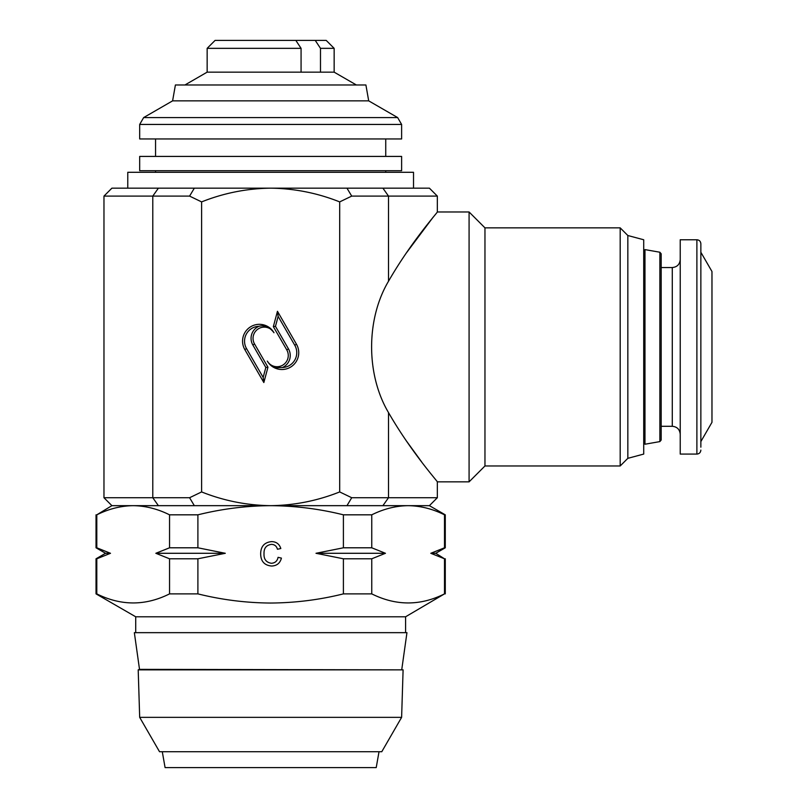 <?xml version="1.0" encoding="UTF-8"?>
<svg xmlns="http://www.w3.org/2000/svg" width="808" height="808" viewBox="0 0 808 808"><rect width="100%" height="100%" fill="white"/><g stroke="black" fill="none" stroke-linecap="round" stroke-linejoin="round"><path stroke-width="1.21" d="M127.775 188.163L127.775 172.296L413.524 172.296L413.524 188.163M103.969 196.102L111.898 188.163L346.965 188.163L194.334 188.163L189.587 196.102L103.969 196.102L103.969 497.728L189.587 497.728L201.606 491.931L201.606 201.899L189.587 196.102M401.788 669.367L406.949 632.664L134.35 632.664L139.511 669.367L403.101 669.852L138.198 669.852L139.683 717.352L401.616 717.352L403.101 669.852M401.616 717.352L381.78 751.723L159.529 751.723L139.683 717.352M379.023 751.723L376.215 767.6L165.084 767.6L162.287 751.723M696.89 239.764L696.89 454.076L680.225 454.076L680.225 239.764L696.89 239.764C699.284 239.976 700.607 241.299 700.859 243.733L700.859 447.178M700.859 441.572L711.969 422.321L711.969 271.508L700.859 252.268L700.859 254.944M644.976 249.601L659.863 252.227L659.863 441.602L644.976 444.228L644.976 249.601L643.713 250.874M659.863 441.602L661.176 440.037L661.176 253.793L661.176 267.539L672.286 267.539C677.104 267.074 679.75 264.428 680.225 259.6M320.483 72.154L320.483 48.339L315.241 40.4L326.21 40.4L334.148 48.339L334.148 72.154L207.151 72.154L184.931 84.981M401.616 156.419L139.683 156.419L139.683 170.71L401.616 170.71L401.616 156.419M401.616 138.956L139.683 138.956L139.683 124.442L401.616 124.442L401.616 138.956M172.599 100.859L175.407 84.981L365.903 84.981L368.701 100.859L172.599 100.859L143.652 117.574L139.683 124.442M111.898 505.667L96.798 514.827C108.716 508.909 120.836 505.848 133.168 505.667L111.898 505.667L103.969 497.728M351.712 196.102L346.965 188.163L429.401 188.163L437.34 196.102L351.712 196.102L339.693 201.899C317.473 193.051 294.455 188.476 270.65 188.163C246.804 188.486 223.786 193.061 201.606 201.899M282.446 367.529A14.867 14.867 0 0 0 294.769 345.238L278.134 316.413L275.467 326.351L288.476 348.874A13.211 13.211 0 0 1 282.446 367.529L277.033 367.731C273.104 367.185 269.862 364.974 267.307 361.095A16.847 16.847 0 0 0 281.901 369.519A16.847 16.847 0 0 0 296.486 344.248L277.457 311.292L273.346 326.634L286.759 349.864A11.231 11.231 0 0 1 277.033 366.711A11.231 11.231 0 0 1 267.307 361.095M469.084 481.851L469.084 211.979L437.34 211.979C437.774 212.161 411.08 241.946 388.517 281.224C365.974 319.231 365.974 374.599 388.517 412.605C411.03 451.813 437.704 481.578 437.34 481.851L469.084 481.851L484.962 465.974L484.962 227.856L469.084 211.979M627.836 235.512L627.836 458.328L643.713 454.076L643.713 239.764L627.836 235.512L620.18 227.856L484.962 227.856M627.836 458.328L620.18 465.974L620.18 227.856M620.18 465.974L484.962 465.974M405.586 632.664L405.586 616.787L135.714 616.787L96.031 593.88L96.798 593.88L96.798 558.793L96.031 558.793L96.031 593.88M405.586 616.787L444.501 593.88C420.332 605.96 396.082 605.96 371.761 593.88L343.4 593.88C319.645 599.799 295.405 602.859 270.65 603.041C246.167 602.889 221.917 599.839 197.899 593.88L169.549 593.88C145.369 605.96 121.119 605.96 96.798 593.88M343.4 593.88L343.4 558.793L315.999 553.288L343.4 547.794L343.4 514.827L371.761 514.827C383.679 508.909 395.799 505.848 408.131 505.667C420.483 505.838 432.613 508.899 444.501 514.827L445.279 514.827L445.279 547.794L444.501 547.794L444.501 514.827M169.549 593.88L169.549 558.793L155.843 553.288L169.549 547.794L169.549 514.827L197.899 514.827C221.907 508.868 246.157 505.818 270.65 505.667C295.415 505.848 319.665 508.909 343.4 514.827M197.899 514.827L197.899 547.794L225.301 553.288L197.899 558.793L197.899 593.88M264.014 553.631C263.721 559.207 266.175 562.429 271.377 563.287C275.094 563.025 277.316 561.035 278.063 557.328L281.416 558.106C280.103 563.156 276.861 565.792 271.69 566.034C264.378 565.388 260.701 561.267 260.661 553.642C260.812 546.329 264.469 542.32 271.629 541.612C276.336 541.734 279.396 544.047 280.81 548.531L277.447 549.258C276.619 546.137 274.619 544.511 271.468 544.36C266.317 545.067 263.832 548.157 264.014 553.631M444.501 593.88L444.501 558.793L430.805 553.288L444.501 547.794M371.761 514.827L371.761 547.794L385.456 553.288L371.761 558.793L371.761 593.88M445.279 514.827L429.401 505.667L133.168 505.667C145.521 505.838 157.651 508.899 169.549 514.827M96.798 514.827L96.798 547.794L110.494 553.288L96.798 558.793M343.4 547.794L371.761 547.794M371.761 558.793L343.4 558.793M430.805 553.288L435.754 553.288L444.501 558.793M96.031 514.827L96.031 547.794L96.798 547.794M169.549 547.794L197.899 547.794M197.899 558.793L169.549 558.793M225.301 553.288L155.843 553.288M110.494 553.288L105.555 553.288L96.031 558.793M385.456 553.288L315.999 553.288M201.606 491.931C223.786 500.768 246.804 505.343 270.65 505.667C294.455 505.364 317.473 500.778 339.693 491.931L339.693 201.899M339.693 491.931L351.712 497.728L437.34 497.728L437.34 481.851M405.707 253.833L433.128 217.211M421.604 461.853L405.737 440.037M244.814 349.581L263.842 382.548L267.953 367.206L254.54 343.966A11.231 11.231 0 0 1 258.651 328.634A11.231 11.231 0 0 1 273.993 332.745A16.847 16.847 0 0 0 250.985 326.573A16.847 16.847 0 0 0 244.814 349.581L246.531 348.591L263.166 377.417L265.832 367.478L252.823 344.955A13.211 13.211 0 0 1 258.853 326.311C264.57 324.826 269.609 326.967 273.993 332.745M258.853 326.311A14.867 14.867 0 0 0 246.531 348.591M265.832 367.478L267.953 367.206M263.166 377.417L263.842 382.548M275.467 326.351L273.346 326.634M278.134 316.413L277.457 311.292M189.587 497.728L194.334 505.667M346.965 505.667L351.712 497.728M315.241 40.4L295.829 40.4L301.071 48.339L301.071 72.154M301.071 48.339L207.151 48.339L207.151 72.154M295.829 40.4L215.09 40.4L207.151 48.339M334.148 48.339L320.483 48.339M672.286 267.539L672.286 426.291L661.176 426.291L661.176 269.791M368.701 100.859L397.647 117.574L143.652 117.574M294.769 345.238L296.486 344.248M288.476 348.874L286.759 349.864M388.517 281.224L388.517 196.102L382.901 188.163M382.901 505.667L388.517 497.728L388.517 412.605M158.398 505.667L152.783 497.728L152.783 196.102L158.398 188.163M252.823 344.955L254.54 343.966M672.286 426.291C677.104 426.765 679.75 429.401 680.225 434.229M659.863 252.227L661.176 253.793M334.148 72.154L356.379 84.981M385.739 138.956L385.739 156.419M397.647 117.574L401.616 124.442M385.739 170.71L385.739 172.296M155.56 170.71L155.56 172.296M445.279 558.793L445.279 593.88M135.714 616.787L135.714 632.664M105.555 553.288L96.031 547.794M435.754 553.288L445.279 547.794M437.34 211.979L437.34 196.102M429.401 505.667L437.34 497.728M155.56 138.956L155.56 156.419M643.713 442.956L644.976 444.228M696.89 454.076C699.284 453.854 700.607 452.531 700.859 450.106M139.511 669.367L138.198 669.852"/></g></svg>
